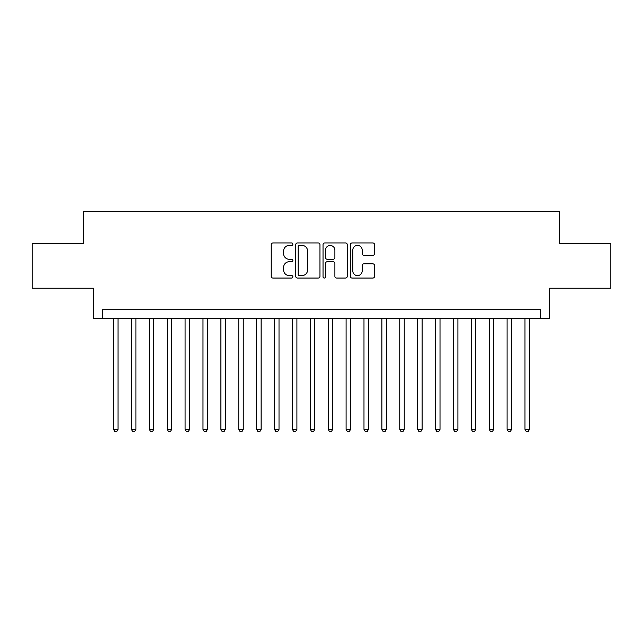<?xml version="1.0" encoding="UTF-8"?>
<svg xmlns="http://www.w3.org/2000/svg" width="643" height="643" viewBox="0 0 643 643"><rect width="100%" height="100%" fill="white"/><g stroke="black" fill="none" stroke-linecap="round" stroke-linejoin="round"><path stroke-width="0.96" d="M292.878 244.171A1.23 1.23 0 0 0 291.649 242.941L272.994 242.941A1.752 1.752 0 0 0 271.233 244.694L271.233 276.305A1.752 1.752 0 0 0 272.994 278.057L291.649 278.057A1.23 1.23 0 0 0 292.878 276.828A1.23 1.23 0 0 0 291.649 275.598L289.237 275.598A5.618 5.618 0 0 1 283.619 269.98L283.619 267.351A5.618 5.618 0 0 1 289.237 261.725L291.649 261.725A1.23 1.23 0 0 0 292.878 260.503A1.23 1.23 0 0 0 291.649 259.274L289.237 259.274A5.618 5.618 0 0 1 283.619 253.655L283.619 251.019A5.618 5.618 0 0 1 289.237 245.401L291.649 245.401A1.23 1.23 0 0 0 292.878 244.171M372.819 255.319A1.752 1.752 0 0 0 374.572 253.567L374.572 244.694A1.752 1.752 0 0 0 372.819 242.941L352.099 242.941A1.752 1.752 0 0 0 350.339 244.694L350.339 276.305A1.752 1.752 0 0 0 352.099 278.057L372.819 278.057A1.752 1.752 0 0 0 374.572 276.305L374.572 265.591A1.752 1.752 0 0 0 372.819 263.839L363.946 263.839A1.752 1.752 0 0 0 362.194 265.591L362.194 270.904A4.694 4.694 0 0 1 357.492 275.598A4.694 4.694 0 0 1 352.798 270.904L352.798 250.095A4.694 4.694 0 0 1 357.492 245.401A4.694 4.694 0 0 1 362.194 250.095L362.194 253.567A1.752 1.752 0 0 0 363.946 255.319L372.819 255.319M540.634 318.639L549.58 318.639L549.58 288.225L610.85 288.225L610.85 243.504L559.418 243.504L559.418 211.306L83.582 211.306L83.582 243.504L32.15 243.504L32.15 288.225L93.42 288.225L93.42 318.639L540.634 318.639L540.634 309.693L102.366 309.693L102.366 318.639M319.965 244.694A1.752 1.752 0 0 0 318.205 242.941L297.492 242.941A1.752 1.752 0 0 0 295.732 244.694L295.732 276.305A1.752 1.752 0 0 0 297.492 278.057L318.205 278.057A1.752 1.752 0 0 0 319.965 276.305L319.965 244.694M324.795 242.941L345.508 242.941A1.752 1.752 0 0 1 347.268 244.694L347.268 276.305A1.752 1.752 0 0 1 345.508 278.057L336.643 278.057A1.752 1.752 0 0 1 334.89 276.305L334.89 263.485A1.752 1.752 0 0 0 333.13 261.725L327.247 261.725A1.752 1.752 0 0 0 325.495 263.485L325.495 276.828A1.23 1.23 0 0 1 324.265 278.057A1.23 1.23 0 0 1 323.035 276.828L323.035 244.694A1.752 1.752 0 0 1 324.795 242.941M299.421 245.401A1.23 1.23 0 0 0 298.191 246.631L298.191 274.368A1.23 1.23 0 0 0 299.421 275.598L301.969 275.598A5.618 5.618 0 0 0 307.587 269.98L307.587 251.019A5.618 5.618 0 0 0 301.969 245.401L299.421 245.401M334.89 250.183A4.694 4.694 0 0 0 330.189 245.489A4.694 4.694 0 0 0 325.495 250.183L325.495 257.513A1.752 1.752 0 0 0 327.247 259.274L333.13 259.274A1.752 1.752 0 0 0 334.89 257.513L334.89 250.183M113.546 318.639L113.546 429.371L118.015 429.371L118.015 318.639M118.015 429.371L116.672 431.694L114.888 431.694L113.546 429.371M131.429 318.639L131.429 429.371L135.906 429.371L135.906 318.639M135.906 429.371L134.564 431.694L132.771 431.694L131.429 429.371M149.321 318.639L149.321 429.371L153.79 429.371L153.79 318.639M153.79 429.371L152.455 431.694L150.663 431.694L149.321 429.371M167.212 318.639L167.212 429.371L171.681 429.371L171.681 318.639M171.681 429.371L170.339 431.694L168.554 431.694L167.212 429.371M185.096 318.639L185.096 429.371L189.572 429.371L189.572 318.639M189.572 429.371L188.23 431.694L186.438 431.694L185.096 429.371M202.987 318.639L202.987 429.371L207.456 429.371L207.456 318.639M207.456 429.371L206.122 431.694L204.329 431.694L202.987 429.371M220.879 318.639L220.879 429.371L225.347 429.371L225.347 318.639M225.347 429.371L224.005 431.694L222.221 431.694L220.879 429.371M238.762 318.639L238.762 429.371L243.239 429.371L243.239 318.639M243.239 429.371L241.897 431.694L240.104 431.694L238.762 429.371M256.653 318.639L256.653 429.371L261.122 429.371L261.122 318.639M261.122 429.371L259.78 431.694L257.996 431.694L256.653 429.371M274.545 318.639L274.545 429.371L279.014 429.371L279.014 318.639M279.014 429.371L277.672 431.694L275.887 431.694L274.545 429.371M292.428 318.639L292.428 429.371L296.905 429.371L296.905 318.639M296.905 429.371L295.563 431.694L293.771 431.694L292.428 429.371M310.32 318.639L310.32 429.371L314.789 429.371L314.789 318.639M314.789 429.371L313.446 431.694L311.662 431.694L310.32 429.371M328.211 318.639L328.211 429.371L332.68 429.371L332.68 318.639M332.68 429.371L331.338 431.694L329.554 431.694L328.211 429.371M346.095 318.639L346.095 429.371L350.572 429.371L350.572 318.639M350.572 429.371L349.229 431.694L347.437 431.694L346.095 429.371M363.986 318.639L363.986 429.371L368.455 429.371L368.455 318.639M368.455 429.371L367.113 431.694L365.328 431.694L363.986 429.371M381.878 318.639L381.878 429.371L386.347 429.371L386.347 318.639M386.347 429.371L385.004 431.694L383.22 431.694L381.878 429.371M399.761 318.639L399.761 429.371L404.238 429.371L404.238 318.639M404.238 429.371L402.896 431.694L401.103 431.694L399.761 429.371M417.653 318.639L417.653 429.371L422.121 429.371L422.121 318.639M422.121 429.371L420.779 431.694L418.995 431.694L417.653 429.371M435.544 318.639L435.544 429.371L440.013 429.371L440.013 318.639M440.013 429.371L438.671 431.694L436.878 431.694L435.544 429.371M453.428 318.639L453.428 429.371L457.904 429.371L457.904 318.639M457.904 429.371L456.562 431.694L454.77 431.694L453.428 429.371M471.319 318.639L471.319 429.371L475.788 429.371L475.788 318.639M475.788 429.371L474.446 431.694L472.661 431.694L471.319 429.371M489.21 318.639L489.21 429.371L493.679 429.371L493.679 318.639M493.679 429.371L492.337 431.694L490.545 431.694L489.21 429.371M507.094 318.639L507.094 429.371L511.571 429.371L511.571 318.639M511.571 429.371L510.229 431.694L508.436 431.694L507.094 429.371M524.985 318.639L524.985 429.371L529.454 429.371L529.454 318.639M529.454 429.371L528.112 431.694L526.328 431.694L524.985 429.371"/></g></svg>

